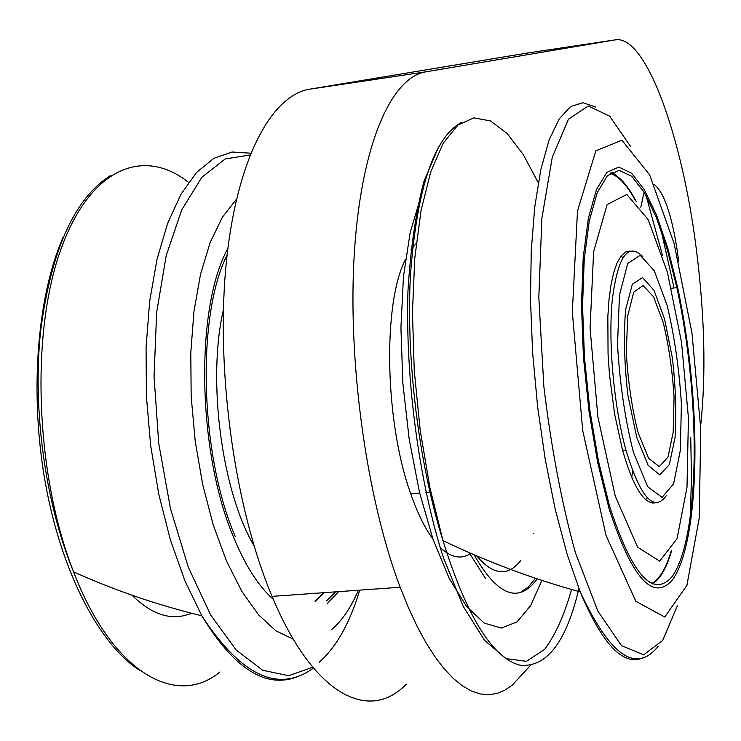 <?xml version="1.0" encoding="UTF-8"?>
<svg xmlns="http://www.w3.org/2000/svg" width="741" height="741" viewBox="0 0 741 741"><rect width="100%" height="100%" fill="white"/><g stroke="black" fill="none" stroke-linecap="round" stroke-linejoin="round"><path stroke-width="1.11" d="M191.391 613.242C172.218 621.291 152.433 615.28 132.037 595.218M323.622 592.707L314.981 601.034M254.098 545.913C221.661 491.19 207.063 379.846 223.421 309.738M235.212 536.456C199.727 454.307 196.504 315.258 227.089 255.034M335.627 591.846L326.485 600.923M324.354 592.652L315.092 601.72M273.327 599.349C258.942 586.77 245.919 566.578 234.249 538.79C197.143 453.381 194.892 307.682 227.858 248.485C194.892 307.682 197.143 453.381 234.249 538.79C245.919 566.578 258.942 586.77 273.327 599.349M338.618 591.633L326.976 603.906L338.618 591.633M293.306 639.224L275.902 630.832L258.544 614.826L241.881 591.438L226.579 561.243L213.325 525.202L202.701 484.642L195.207 441.154L191.178 396.546L190.78 352.688L193.975 311.359L200.552 274.198L210.157 242.529L222.3 217.354L236.425 199.283M358.412 590.225C350.891 607.759 341.86 620.986 331.292 629.896M535.456 578.304L528.268 587.057L520.395 592.485M485.596 578.619L468.997 552.499M537.216 578.897C518.719 604.119 497.656 596.042 474.018 554.676M533.955 533.103L533.761 533.724M520.867 560.4C507.937 576.924 493.154 575.368 476.491 555.741M671.059 551.387C665.964 568.486 659.49 579.203 651.626 583.556M610.13 173.329C618.652 175.997 627.099 185.13 635.472 200.718M688.435 417.961L687 487.291L677.07 538.633L659.703 561.132L637.612 547.182L615.234 496.053L597.894 416.924L590.077 328.235L593.624 251.745L607.101 204.609L626.775 194.457L648.208 219.642L667.465 272.475L681.544 342.416L688.435 417.961M694.41 423.407C697.17 494.821 689.167 557.917 672.106 580.277C652.747 601.812 631.721 577.906 609.028 508.567L597.728 462.792L588.975 411.125L583.426 357.153L581.481 304.708L583.213 257.414L588.373 218.299L596.477 189.548L606.87 172.366L618.791 167.058L631.508 173.162L644.309 189.668L656.563 215.159L667.761 248.022L677.431 286.517C686.787 330.486 692.446 376.113 694.41 423.407C697.17 494.821 689.167 557.917 672.106 580.277C652.747 601.812 631.721 577.906 609.028 508.567L597.728 462.792L588.975 411.125L583.426 357.153L581.481 304.708L583.213 257.414L588.373 218.299L596.477 189.548L606.87 172.366L618.791 167.058L631.508 173.162L644.309 189.668L656.563 215.159L667.761 248.022L677.431 286.517C686.787 330.486 692.446 376.113 694.41 423.407M693.669 422.74C696.392 493.154 688.463 555.278 671.633 577.156C652.543 598.163 631.851 574.488 609.556 506.14L598.469 461.124L589.882 410.357L584.445 357.357L582.546 305.848L584.232 259.378L589.29 220.929L597.246 192.614L607.444 175.654L619.161 170.347L631.665 176.275L644.262 192.438L656.331 217.465L667.354 249.773L676.904 287.647C686.147 331.014 691.733 376.048 693.669 422.74M655.59 502.759C644.411 504.982 633.407 487.504 622.57 450.324L614.659 414.33L609.454 374.381L608.055 354.254L607.842 316.398L609.009 299.66L610.992 284.942L613.705 272.605L617.077 262.907L621.004 256.015L625.376 252.042L630.082 251.004M653.951 502.398L652.386 503.028M627.534 252.329L626.886 251.384L628.553 251.681M671.661 550.396C666.659 567.902 660.25 579.073 652.432 583.908M610.843 172.838C619.42 175.988 627.896 185.556 636.269 201.561M611.909 172.19L616.901 176.071L611.909 172.19M632.657 471.081L631.702 477.278M652.821 501.963L652.367 503.028M666.687 495.136C654.146 513.105 640.548 498.072 625.913 450.028C613.9 406.383 608.12 342.916 612.223 300.448C617.651 256.886 627.729 242.159 642.447 256.247M681.396 403.854L680.349 450.361L673.588 483.873L662.065 497.378L647.754 486.781L633.527 452.723C625.135 419.73 619.8 383.736 617.522 344.741L619.467 295.113L627.738 263.435L640.261 255.312L654.303 270.798L667.196 305.579C674.467 336.238 679.201 368.99 681.396 403.854M647.162 497.656L645.689 499.647M621.032 255.978L622.866 257.627M674.06 397.065L673.198 432.151L668.012 457.077L659.305 466.682L648.616 458.271L638.112 432.698C631.943 408.235 628.016 381.634 626.321 352.883L627.673 316.055L633.712 292.149L642.984 285.554L653.516 296.706L663.278 322.687C668.817 345.834 672.411 370.63 674.06 397.065M541.828 580.435L530.676 605.564L517.023 621.894L501.342 628.072L484.253 623.088L466.552 606.453L449.176 578.323L433.152 539.689L419.508 492.395L409.18 439.107L402.845 383.06L400.927 327.744L403.465 276.588L410.171 232.535L420.49 197.838M700.773 429.215L699.217 518.116L686.879 585.473L664.714 617.021L635.861 601.34L606.045 535.428L582.695 430.475L572.321 312.035L577.489 211.028L595.838 150.831L621.903 140.169L649.653 174.895L674.171 243.743L691.974 333.126L700.773 429.215M470.554 553.499C461.124 559.696 450.963 557.649 440.089 547.34M432.911 538.985C424.806 528.027 417.415 512.957 410.727 493.765C384.644 421.74 382.643 303.069 405.466 259.452M410.866 249.921L416.229 243.419M672.346 357.838L664.557 318.991L654.016 290.342L642.549 277.616L632.36 284.155L625.626 309.701C623.487 335.219 624.255 363.812 627.942 395.49L636.639 437.051L648.088 465.302L659.759 474.824L669.299 464.69L675.023 437.848C676.598 413.33 675.699 386.663 672.346 357.838M530.287 665.585L512.457 684.916L504.89 690.158L496.942 693.465L488.652 694.752L480.085 693.937L471.267 690.964L462.273 685.768L453.159 678.321L444.007 668.604L434.865 656.637L425.834 642.447L416.988 626.089L408.411 607.657L400.177 587.252C366.434 498.387 347.362 360.506 354.393 252.125C361.395 143.504 391.637 77.055 425.992 71.812L615.215 39.875C645.995 34.345 682.155 136.696 696.188 248.124C704.7 314.86 706.182 374.131 700.643 425.936M406.207 684.23C369.213 722.697 313.443 695.818 272.067 596.375C235.332 509.502 216.048 374.557 225.792 267.973C235.499 161.158 270.845 95.098 309.951 89.142L526.434 53.176L615.215 39.875M640.789 207.221L644.068 192.123M654.099 184.398C663.88 192.03 671.615 214.232 677.311 250.986L678.654 261.675M219.929 671.967C176.525 708.081 112.475 673.291 73.507 571.672C35.874 476.167 30.455 337.035 59.697 252.764C88.79 167.938 143.3 146.357 188.547 182.388M298.734 676.181C266.751 689.621 234.462 669.521 201.885 615.882L184.972 580.963L170.411 540.013L158.815 494.404L150.692 445.841L146.394 396.176L146.07 347.344L149.673 301.216L156.981 259.443L167.605 223.421L181.026 194.179L196.652 172.366L213.89 158.315L232.1 152.007L250.699 153.192M139.901 670.466C99.924 645.152 61.873 573.515 45.562 484.114C29.288 394.731 36.957 297.317 62.865 237.778M312.721 667.206L288.657 675.718L262.666 670.262L236.147 650.014L210.759 615.16L188.288 567.115L170.476 508.604L158.75 443.489L154.054 376.456L156.666 312.35L166.216 255.617L181.749 209.805L201.913 177.229L225.171 158.972L249.976 155.008M359.737 590.132C349.909 622.949 336.395 647.004 319.186 662.315M578.916 588.576C566.272 642.114 546.682 667.669 520.136 665.233C492.45 658.036 466.728 616.493 442.97 540.606L429.937 487.81L420.184 430.141L414.247 370.565L412.45 312.174L414.803 257.951L421.064 210.472L430.762 171.745L443.266 143.078L457.864 125.099L473.832 117.865L490.449 120.913L507.085 133.445L523.183 154.424L538.272 182.694M642.549 657.971C623.061 666.187 602.294 644.161 580.231 591.92L567.06 554.009L555.231 509.391L545.274 459.642L537.623 406.726L532.631 352.818L530.491 300.142L531.241 250.838L534.77 206.767L540.847 169.448L549.118 139.947L559.186 118.903L570.616 106.537L582.945 102.721L595.755 107.037M646.05 195.541L662.556 255.71M571.543 589.503C564.364 615.021 555.38 635 544.598 649.44L526.443 661.305L506.075 658.638L484.558 640.344L463.208 606.351L443.498 557.908C419.11 482.623 405.281 379.633 407.948 291.148C410.533 248.689 415.84 212.204 423.861 181.693L438.644 146.801M690.76 437.653L691.446 478.575L690.269 517.459M677.348 605.888L662.713 640.4L643.679 654.822L621.458 645.633L597.904 611.195L575.396 552.74C561.715 503.019 551.202 447.61 543.857 386.524L538.818 297.41L541.893 218.15L552.323 157.064L568.477 119.171L588.28 105.972L609.648 116.17L630.748 146.681M661 229.914L673.838 286.924M309.951 89.142L425.992 71.812M110.418 175.645C74.563 198.19 51.305 249.874 40.635 330.708C32.308 408.773 44.997 502.491 73.581 571.848C114.327 590.262 157.083 604.925 201.858 615.836C241.288 676.042 278.477 693.456 313.434 668.067M671.429 288.258L676.904 287.647M622.57 450.324L625.913 450.028M461.597 122.404C434.282 136.983 417.266 187.325 410.551 273.42C405.735 356.94 418.396 462.477 442.979 540.615C487.522 561.965 533.27 579.064 580.222 591.892C610.195 655.998 636.186 674.097 658.193 646.198M430.827 492.043L425.816 492.469M419.656 492.997L410.727 493.765M400.177 587.252L272.067 596.375"/></g></svg>
